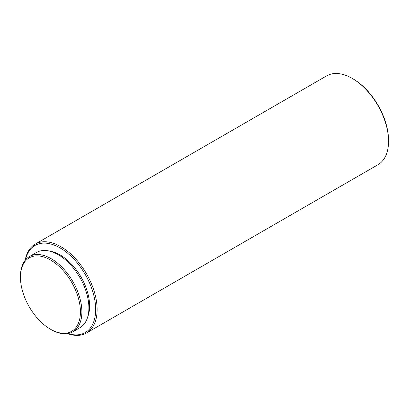 <?xml version="1.0" encoding="UTF-8"?>
<svg xmlns="http://www.w3.org/2000/svg" width="409" height="409" viewBox="0 0 409 409"><rect width="100%" height="100%" fill="white"/><g stroke="black" fill="none" stroke-linecap="round" stroke-linejoin="round"><path stroke-width="0.61" d="M51.166 329.628L50.44 329.209A42.413 24.489 60 0 1 20.45 277.266A42.413 24.489 60 0 1 50.44 259.95A42.413 24.489 60 0 1 80.43 311.893A42.413 24.489 60 0 1 50.44 329.209L51.166 329.628A43.436 25.077 60 0 0 72.884 331.781L79.898 327.732A43.436 25.077 60 0 0 86.555 292.921A43.436 25.077 60 0 0 58.18 254.643A43.436 25.077 60 0 0 36.462 252.491L29.448 256.54A43.436 25.077 60 0 1 51.166 258.692A43.436 25.077 60 0 1 79.54 296.97A43.436 25.077 60 0 1 72.884 331.781M49.479 251.075A41.728 24.09 60 0 1 60.113 254.925A41.728 24.09 60 0 1 87.633 317.169M25.435 259.94A50.276 29.029 60 0 1 60.113 247.941A50.276 29.029 60 0 1 95.445 304.848A50.276 29.029 60 0 1 67.935 333.555M25.189 260.236A51.304 29.622 60 0 1 35.189 244.142A51.304 29.622 60 0 1 60.839 246.683A51.304 29.622 60 0 1 94.356 291.893A51.304 29.622 60 0 1 86.493 333.008A51.304 29.622 60 0 1 67.557 333.621M388.55 141.263L388.55 140.425A50.276 29.029 60 0 0 352.998 78.845L352.272 78.426A51.304 29.622 60 0 1 388.55 141.263A51.304 29.622 60 0 1 377.926 164.75L86.493 333.008M35.189 244.142L326.622 75.885A51.304 29.622 60 0 1 352.272 78.426L352.998 78.845M20.45 277.266L20.45 276.428A43.436 25.077 60 0 1 29.448 256.54"/></g></svg>
